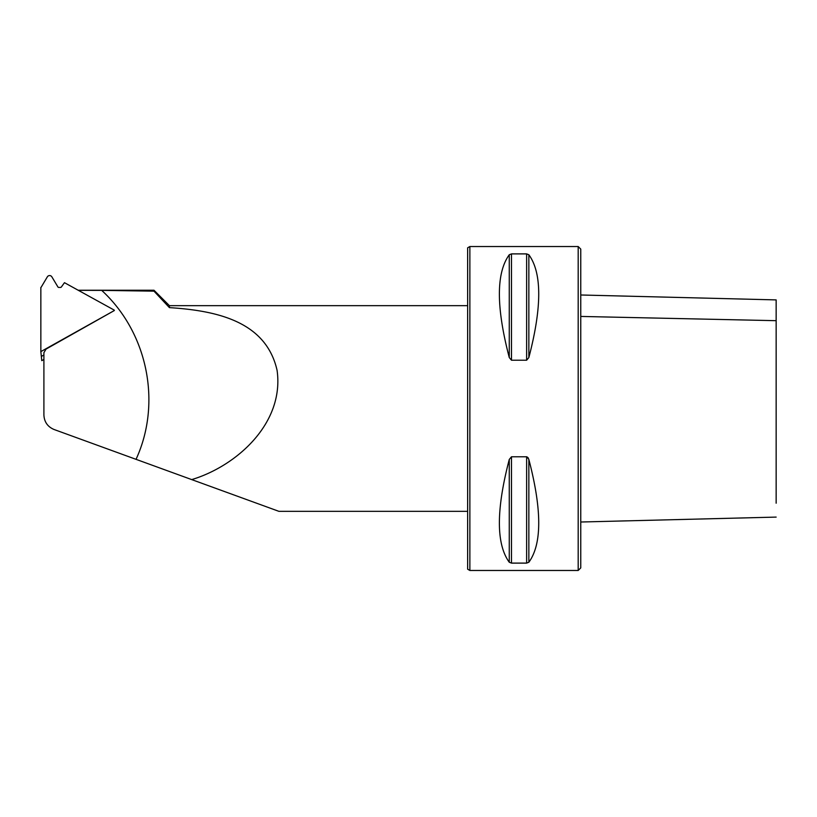 <?xml version="1.0" encoding="UTF-8"?>
<svg xmlns="http://www.w3.org/2000/svg" width="817" height="817" viewBox="0 0 817 817"><rect width="100%" height="100%" fill="white"/><g stroke="black" fill="none" stroke-linecap="round" stroke-linejoin="round"><path stroke-width="1.23" d="M114.288 310.143L64.472 282.682L61.367 286.992A1.031 0.991 -5.8 0 1 60.519 287.421L58.804 287.431A1.031 0.991 -5.8 0 1 57.915 286.941L51.839 276.81A2.594 2.512 174.2 0 0 47.345 276.84L41.269 287.053A1.031 0.991 -5.8 0 1 40.85 287.441L40.85 351.606L114.329 310.542L46.048 349.094L43.904 352.689L43.904 414.995C44.271 421.94 47.652 426.78 54.055 429.497L278.924 511.34L467.641 511.34M776.15 388.218L776.15 365.424M580.764 316.434L776.15 320.683L776.15 299.9L776.15 503.211M578.191 570.47L578.191 246.53L580.764 249.103L580.764 567.897L578.191 570.47L469.867 570.47L469.867 246.53L467.641 247.817L467.641 569.183L469.867 570.47M78.361 290.341L101.686 290.372C147.673 332.58 161.991 402.995 136.041 459.328M191.719 479.599C236.184 466.252 284.51 423.584 277.096 370.418C266.025 321.193 216.495 310.664 169.415 307.621L153.994 291.158L101.696 290.372M153.994 291.158L153.994 290.239L78.166 290.239M169.415 307.621L169.415 305.66L153.994 290.239M526.965 456.815L528.854 459.45L527.966 457.54M528.854 562.249L528.854 459.45C542.018 509.839 542.018 544.112 528.854 562.249L526.628 563.107L511.493 563.107L509.267 562.249C496.093 544.112 496.093 509.839 509.267 459.45L511.493 456.774L526.628 456.774L526.628 563.107M528.854 254.751C542.018 272.888 542.018 307.161 528.854 357.55L526.628 360.226L511.493 360.226L509.267 357.55C496.093 307.161 496.093 272.888 509.267 254.751L511.493 253.893L526.628 253.893L528.854 254.751L528.854 357.55M43.904 359.449L41.769 360.654L41.34 356.426L43.904 354.976L41.34 356.426L40.85 351.606M511.493 563.107L511.493 456.774M509.267 562.249L509.267 459.45M526.628 360.226L526.628 253.893M511.493 360.226L511.493 253.893M509.267 357.55L509.267 254.751M169.415 305.66L467.641 305.66M578.191 246.53L469.867 246.53M776.15 299.9L580.764 294.988M580.764 522.012L776.15 517.1"/></g></svg>
